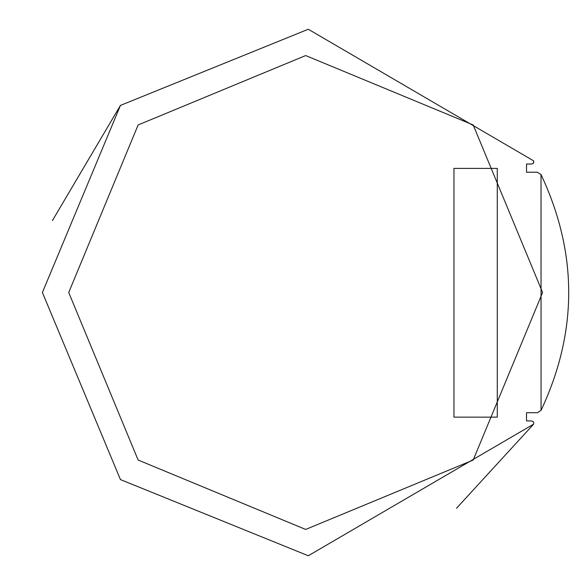 <?xml version="1.0" encoding="UTF-8"?>
<svg xmlns="http://www.w3.org/2000/svg" width="585" height="585" viewBox="0 0 585 585"><rect width="100%" height="100%" fill="white"/><g stroke="black" fill="none" stroke-linecap="round" stroke-linejoin="round"><path stroke-width="0.88" d="M308.295 555.75L533.659 424.132L533.659 422.026L531.831 420.973L526.529 420.915L526.529 412.732L537.498 412.681L541.066 410.363C577.936 331.746 577.922 253.137 541.023 174.542L537.257 172.217L526.529 172.217L526.529 164.027L531.831 164.027L533.659 162.974L533.659 160.868L308.295 29.25L120.444 105.417L42.398 292.5L120.444 479.583L308.295 555.75L120.444 479.583L42.398 292.5L120.444 105.417L308.295 29.25L533.659 160.868M305.662 529.44L138.126 460.037L68.723 292.5L138.126 124.963L305.662 55.56L473.199 124.963L542.602 292.5L473.199 460.037L305.662 529.44M533.659 424.132L456.512 508.263M52.409 220.596L120.444 105.417L308.295 29.25L533.659 160.868L533.483 163.23M537.257 172.217L541.023 174.542L541.066 410.363L537.498 412.681M497.279 168.4L497.279 417.142L453.953 417.142L453.953 168.4L497.279 168.4"/></g></svg>
